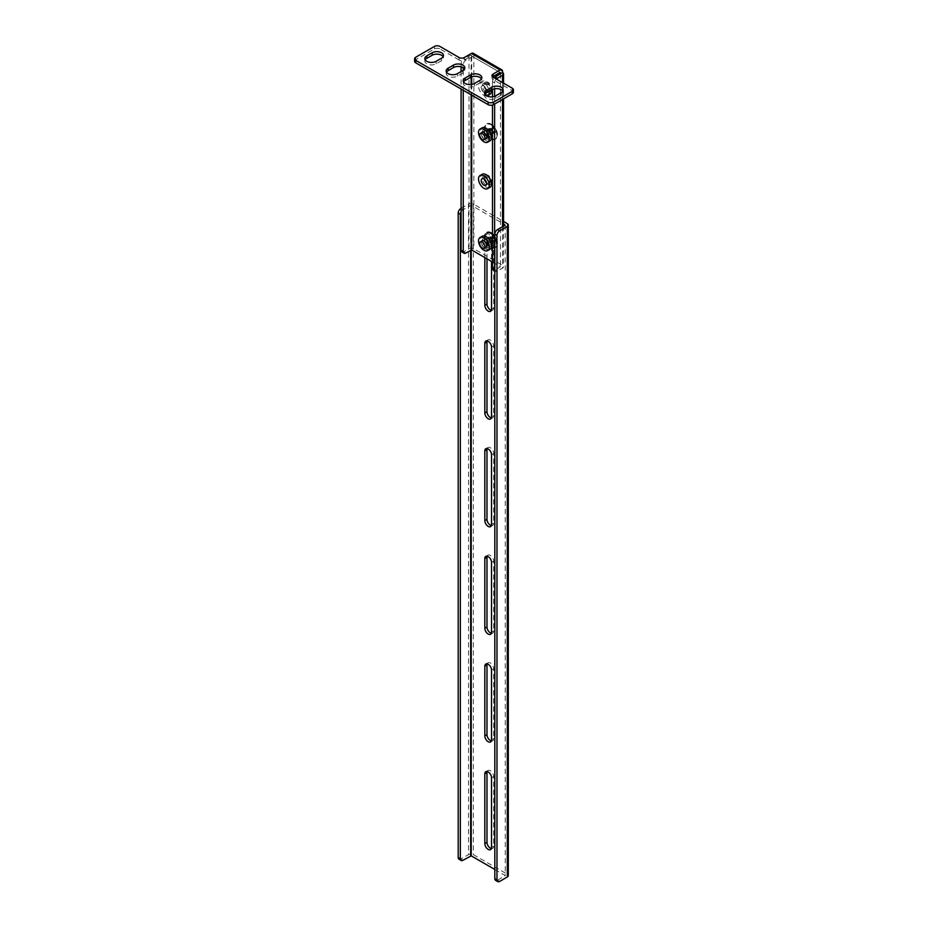 <?xml version="1.0" encoding="UTF-8"?>
<svg xmlns="http://www.w3.org/2000/svg" width="928" height="928" viewBox="0 0 928 928"><rect width="100%" height="100%" fill="white"/><g stroke="black" fill="none" stroke-linecap="round" stroke-linejoin="round"><path stroke-width="0.7" stroke-dasharray="4.64 3.48" d="M484.88 94.308A6.635 3.828 0 0 0 484.52 95.538A6.635 3.828 0 0 0 486.469 98.252A6.635 3.828 0 0 0 495.865 98.252L501.224 95.155A6.635 3.828 0 0 0 503.173 92.44A6.635 3.828 0 0 0 502.814 91.199M425.186 59.833A6.635 3.828 0 0 0 424.827 61.074A6.635 3.828 0 0 0 426.776 63.788A6.635 3.828 0 0 0 436.16 63.788L441.531 60.691A6.635 3.828 0 0 0 443.48 57.977A6.635 3.828 0 0 0 443.12 56.736M463.548 81.989A6.635 3.828 0 0 0 463.2 83.23A6.635 3.828 0 0 0 465.137 85.933A6.635 3.828 0 0 0 474.533 85.933L479.892 82.836A6.635 3.828 0 0 0 481.841 80.133A6.635 3.828 0 0 0 481.481 78.892M446.519 72.152A6.635 3.828 0 0 0 446.159 73.393A6.635 3.828 0 0 0 448.108 76.108A6.635 3.828 0 0 0 457.492 76.108L462.863 72.999A6.635 3.828 0 0 0 464.8 70.296A6.635 3.828 0 0 0 464.452 69.055M486.04 176.575A5.22 3.016 -120 0 0 483.43 176.32A5.22 3.016 -120 0 0 482.63 180.496A5.22 3.016 -120 0 0 486.04 185.09A5.22 3.016 -120 0 0 488.65 185.356A5.22 3.016 -120 0 0 489.45 181.169A5.22 3.016 -120 0 0 486.04 176.575M488.186 175.334A5.22 3.016 -120 0 0 485.576 175.079A5.22 3.016 -120 0 0 484.776 179.255A5.22 3.016 -120 0 0 488.186 183.848A5.22 3.016 -120 0 0 490.796 184.115A5.22 3.016 -120 0 0 491.596 179.928A5.22 3.016 -120 0 0 488.186 175.334M486.04 83.636A5.22 3.016 -120 0 0 483.43 83.369A5.22 3.016 -120 0 0 482.63 87.557A5.22 3.016 -120 0 0 486.04 92.15A5.22 3.016 -120 0 0 488.65 92.406A5.22 3.016 -120 0 0 489.45 88.23A5.22 3.016 -120 0 0 486.04 83.636M488.186 82.395A5.22 3.016 -120 0 0 485.576 82.128A5.22 3.016 -120 0 0 484.776 86.316A5.22 3.016 -120 0 0 488.186 90.909A5.22 3.016 -120 0 0 490.796 91.164A5.22 3.016 -120 0 0 491.596 86.988A5.22 3.016 -120 0 0 488.186 82.395M459.035 57.478L459.035 59.949A3.793 2.192 -0 0 0 464.406 59.949L471.412 55.9L500.122 72.477L471.691 56.063L471.691 57.142L465.914 60.169A3.793 2.192 120 0 0 463.234 64.809L463.234 67.814M465.914 253.019L463.768 251.778L469 248.762A3.41 1.972 180 0 1 473.837 248.762L502.535 265.327A3.41 1.972 180 0 1 503.544 266.73A3.41 1.972 180 0 1 502.535 268.122L497.304 271.138L495.158 269.897A3.793 2.192 -60 0 1 493.267 270.094M492.478 261.998L500.505 266.73L495.158 269.897M494.821 270.651A3.793 2.192 120 0 0 495.413 271.324A3.793 2.192 120 0 0 497.304 271.138M496.364 79.031A3.793 2.192 120 0 0 494.624 82.928L494.624 88.775M494.624 82.928L492.478 81.699A3.793 2.192 -60 0 1 494.218 77.79M494.624 96.338L494.624 104.006M492.478 81.699L492.478 89.413M492.478 96.825L492.478 105.061M463.768 251.778A3.793 2.192 -60 0 1 461.877 251.964M463.234 64.809L461.088 63.568A3.793 2.192 -60 0 1 463.768 58.928L465.914 60.169M471.691 76.873L471.691 57.142L473.837 55.9A3.41 1.972 0 0 0 469 55.9L463.768 58.928M463.234 70.296L463.234 90.26M461.088 63.568L461.088 66.851M461.088 71.549L461.088 89.018M502.535 71.398L473.837 54.822L473.837 248.762M473.837 54.822A3.41 1.972 120 0 0 473.129 53.256M488.186 245.816A5.22 3.016 -120 0 0 491.875 243.681A5.22 3.016 -120 0 0 488.186 237.29A5.22 3.016 -120 0 0 484.497 239.424A5.22 3.016 -120 0 0 488.186 245.816M488.186 137.379A5.22 3.016 -120 0 0 491.875 135.256A5.22 3.016 -120 0 0 488.186 128.864A5.22 3.016 -120 0 0 484.497 130.987A5.22 3.016 -120 0 0 488.186 137.379M486.086 247.08A5.22 3.016 -120 0 0 489.729 244.899A5.22 3.016 -120 0 0 486.04 238.531A5.22 3.016 -120 0 0 482.351 240.607M482.351 240.712A5.22 3.016 -120 0 0 486.005 247.034M486.04 138.62A5.22 3.016 -120 0 0 489.729 136.497A5.22 3.016 -120 0 0 486.04 130.106A5.22 3.016 -120 0 0 482.351 132.228A5.22 3.016 -120 0 0 486.04 138.62M492.664 76.838A3.793 2.192 -0 0 0 492.002 78.08A3.793 2.192 -0 0 0 493.116 79.622L493.116 77.152M512.291 88.218L512.291 90.7L493.116 79.622M512.291 90.7A3.793 2.192 180 0 1 513.404 92.255M414.596 61.271A3.793 2.192 180 0 1 415.709 59.717L434.49 48.882A3.793 2.192 180 0 1 439.849 48.882L439.849 46.4M459.035 59.949L439.849 48.882M489.833 94.459A7.586 4.385 60 0 1 488.847 94.795A7.586 4.385 60 0 1 481.829 89.297A7.586 4.385 60 0 1 482.247 81.316A7.586 4.385 60 0 1 483.233 80.991A7.586 4.385 60 0 1 491.341 90.016M486.898 96.002A7.586 4.385 60 0 1 486.701 96.036A7.586 4.385 60 0 1 479.683 90.538A7.586 4.385 60 0 1 480.101 82.557A7.586 4.385 60 0 1 481.087 82.232A7.586 4.385 60 0 1 489.195 91.257M485.298 92.58A3.793 2.192 60 0 1 481.783 89.83A3.793 2.192 60 0 1 481.992 85.84A3.793 2.192 60 0 1 482.49 85.678A3.793 2.192 60 0 1 486.005 88.427A3.793 2.192 60 0 1 485.785 92.417A3.793 2.192 60 0 1 485.298 92.58M488.917 90.492A3.793 2.192 60 0 1 485.414 87.742A3.793 2.192 60 0 1 485.622 83.752A3.793 2.192 60 0 1 486.11 83.59A3.793 2.192 60 0 1 489.624 86.339A3.793 2.192 60 0 1 489.416 90.329A3.793 2.192 60 0 1 488.917 90.492M485.588 82.29A5.22 3.016 60 0 1 490.657 86.629A5.22 3.016 60 0 1 489.439 91.779A5.22 3.016 60 0 1 484.37 87.452A5.22 3.016 60 0 1 485.588 82.29M489.833 140.928A7.586 4.385 60 0 1 486.249 140.673A7.586 4.385 60 0 1 481.122 134.003A7.586 4.385 60 0 1 482.247 127.786M485.205 139.061A3.793 2.192 60 0 1 483.998 138.759A3.793 2.192 60 0 1 481.609 135.894A3.793 2.192 60 0 1 481.551 132.739M487.618 136.671A3.793 2.192 60 0 1 485.054 133.33A3.793 2.192 60 0 1 485.622 130.222A3.793 2.192 60 0 1 487.409 130.349A3.793 2.192 60 0 1 489.972 133.69A3.793 2.192 60 0 1 489.416 136.799A3.793 2.192 60 0 1 487.618 136.671M487.374 129.166A5.22 3.016 60 0 1 491.202 135.465A5.22 3.016 60 0 1 487.664 137.854A5.22 3.016 60 0 1 483.824 131.556A5.22 3.016 60 0 1 487.374 129.166M489.833 187.41A7.586 4.385 60 0 1 486.817 187.41A7.586 4.385 60 0 1 481.249 180.844A7.586 4.385 60 0 1 482.247 174.255M485.135 180.044A3.793 2.192 60 0 1 485.622 176.691A3.793 2.192 60 0 1 487.13 176.691A3.793 2.192 60 0 1 489.914 179.974A3.793 2.192 60 0 1 489.416 183.268A3.793 2.192 60 0 1 487.908 183.268A3.793 2.192 60 0 1 486.272 182.004M486.98 175.462A5.22 3.016 60 0 1 491.167 181.47A5.22 3.016 60 0 1 488.047 184.51A5.22 3.016 60 0 1 483.871 178.489A5.22 3.016 60 0 1 486.98 175.462M489.833 249.365A7.586 4.385 60 0 1 488.232 249.713A7.586 4.385 60 0 1 481.62 243.762A7.586 4.385 60 0 1 482.247 236.222M485.205 247.498A3.793 2.192 60 0 1 484.996 247.498A3.793 2.192 60 0 1 481.91 244.98A3.793 2.192 60 0 1 481.551 241.164M487.142 771.528A4.744 2.738 60 0 1 487.966 770.46A4.744 2.738 60 0 1 490.332 770.692A4.744 2.738 60 0 1 493.684 776.504L493.684 846.208A4.744 2.738 60 0 1 492.698 848.378A4.744 2.738 60 0 1 491.376 848.552M487.142 663.868A4.744 2.738 60 0 1 487.966 662.801A4.744 2.738 60 0 1 490.332 663.033A4.744 2.738 60 0 1 493.684 668.844L493.684 738.549A4.744 2.738 60 0 1 492.698 740.73A4.744 2.738 60 0 1 491.376 740.904M487.142 556.208A4.744 2.738 60 0 1 487.966 555.141A4.744 2.738 60 0 1 490.332 555.385A4.744 2.738 60 0 1 493.684 561.185L493.684 630.901A4.744 2.738 60 0 1 492.698 633.07A4.744 2.738 60 0 1 491.376 633.244M487.142 448.549A4.744 2.738 60 0 1 487.966 447.493A4.744 2.738 60 0 1 490.332 447.725A4.744 2.738 60 0 1 493.684 453.537L493.684 523.241A4.744 2.738 60 0 1 492.698 525.41A4.744 2.738 60 0 1 491.376 525.584M487.142 340.901A4.744 2.738 60 0 1 487.966 339.834A4.744 2.738 60 0 1 490.332 340.066A4.744 2.738 60 0 1 493.684 345.877L493.684 415.582A4.744 2.738 60 0 1 492.698 417.751A4.744 2.738 60 0 1 491.376 417.925M486.98 258.831L486.98 234.343A4.744 2.738 60 0 1 487.966 232.174A4.744 2.738 60 0 1 490.332 232.406A4.744 2.738 60 0 1 493.684 238.218L493.684 307.922A4.744 2.738 60 0 1 492.698 310.091A4.744 2.738 60 0 1 491.376 310.265M484.834 257.59L484.834 235.584A4.744 2.738 60 0 1 485.82 233.415A4.744 2.738 60 0 1 488.186 233.647A4.744 2.738 60 0 1 491.538 239.459L491.538 261.464M463.037 860.268L460.891 859.026L468.536 854.618A3.41 1.972 180 0 1 473.361 854.618L507.303 874.211A3.41 1.972 180 0 1 508.3 875.603M494.821 869.49L505.261 875.603L497.512 880.173A3.793 2.192 -60 0 1 495.61 880.359M461.088 208.556L463.037 209.682L471.215 205.262L503.544 223.926M461.088 208.324L468.536 204.021A3.41 1.972 180 0 1 473.361 204.021L503.544 221.444M460.891 859.026A3.793 2.192 -60 0 1 458.989 859.212M463.037 209.682A3.793 2.192 120 0 0 461.088 211.77M493.452 127.612L492.49 127.055L492.652 127.844L491.33 128.609L490.344 128.284L493.452 133.678L493.661 132.658L494.995 131.892L495.598 132.437L493.452 127.612M495.598 132.437L492.269 132.774L494.995 131.892L490.947 133.551L490.947 134.49L493.452 133.678M490.599 124.526A8.816 5.092 60 0 1 496.364 132.298A8.816 5.092 60 0 1 495.007 139.374A8.816 5.092 60 0 1 490.599 138.933A8.816 5.092 60 0 1 484.834 131.161A8.816 5.092 60 0 1 486.191 124.085A8.816 5.092 60 0 1 490.599 124.526M493.661 128.424L490.947 129.99L492.269 132.298L493.093 132.774L495.598 131.324M492.652 127.844L489.195 130.523L492.652 127.844M492.49 133.122L490.529 134.247L488.383 130.535L490.344 129.398M490.344 128.284L488.383 130.048L489.195 130.523L490.529 129.758M490.332 128.899A3.654 2.111 60 0 1 492.722 132.124A3.654 2.111 60 0 1 492.153 135.047A3.654 2.111 60 0 1 490.332 134.862A3.654 2.111 60 0 1 487.942 131.648A3.654 2.111 60 0 1 488.511 128.725A3.654 2.111 60 0 1 490.332 128.899M493.452 236.037L492.49 235.48L492.652 236.269L491.33 237.034L490.344 236.721L493.452 242.104L493.661 241.094L494.995 240.329L495.598 240.862L493.452 236.037M495.598 240.862L492.269 241.21L494.995 240.329L490.947 241.976L490.947 242.916L493.452 242.104M490.332 233.427A8.445 4.872 60 0 1 496.306 243.762A8.445 4.872 60 0 1 490.332 247.208A8.445 4.872 60 0 1 484.358 236.872A8.445 4.872 60 0 1 490.332 233.427M493.661 236.849L490.947 238.426L492.269 240.735L494.995 239.157M492.652 236.269L489.195 238.96L492.652 236.269M492.49 241.547L490.529 242.684L488.383 238.96L490.344 237.835M489.195 238.96L490.529 238.183M490.332 237.336A3.654 2.111 60 0 1 492.722 240.549A3.654 2.111 60 0 1 492.153 243.472A3.654 2.111 60 0 1 490.332 243.298A3.654 2.111 60 0 1 487.942 240.074A3.654 2.111 60 0 1 488.511 237.15A3.654 2.111 60 0 1 490.332 237.336M495.865 98.252L495.865 95.77M436.16 63.788L436.16 61.306M474.533 85.933L474.533 83.462M457.492 76.108L457.492 73.625M471.691 84.436L471.691 95.143M471.146 57.142L471.146 77.094M471.146 84.506L471.146 94.83M502.535 82.592L502.535 90.816M502.535 91.594L502.535 99.435M502.535 226.676L502.535 268.122M502.535 72.477L502.535 265.327M469 55.9L469 248.762M464.406 59.949L464.406 57.478M415.709 59.717L415.709 57.246M434.49 46.4L434.49 48.882M462.863 72.999L462.863 70.528M479.892 82.836L479.892 80.365M441.531 60.691L441.531 58.209M501.224 95.155L501.224 92.672M491.538 777.745L493.684 776.504M491.538 670.086L493.684 668.844M491.538 562.426L493.684 561.185M491.538 454.766L493.684 453.537M491.538 347.118L493.684 345.877M491.538 239.459L493.684 238.218M471.215 205.262L471.215 249.968M491.538 309.163L493.684 307.922M473.361 204.021L473.361 854.618M507.303 223.613L507.303 874.211M484.834 235.584L486.98 234.343M491.538 416.823L493.684 415.582M491.538 524.482L493.684 523.241M491.538 632.13L493.684 630.901M491.538 739.79L493.684 738.549M491.538 847.45L493.684 846.208M468.536 204.021L468.536 854.618M470.682 205.262L470.682 250.27M499.658 881.414L497.512 880.173M491.353 124.224A8.654 5 60 0 1 497.478 134.827A8.654 5 60 0 1 491.353 138.365A8.654 5 60 0 1 485.228 127.762A8.654 5 60 0 1 491.353 124.224M491.132 124.224A8.816 5.092 60 0 1 496.898 131.996A8.816 5.092 60 0 1 495.54 139.061A8.816 5.092 60 0 1 491.132 138.632A8.816 5.092 60 0 1 485.367 130.848A8.816 5.092 60 0 1 486.724 123.784A8.816 5.092 60 0 1 491.132 124.224M492.269 132.298L494.995 130.732M492.652 132.078L490.529 133.307M489.195 130.999L491.33 129.769M491.353 232.661A8.654 5 60 0 1 497.478 243.264A8.654 5 60 0 1 491.353 246.79A8.654 5 60 0 1 485.228 236.188A8.654 5 60 0 1 491.353 232.661M491.132 232.65A8.816 5.092 60 0 1 496.898 240.422A8.816 5.092 60 0 1 495.54 247.498A8.816 5.092 60 0 1 491.132 247.057A8.816 5.092 60 0 1 485.367 239.285A8.816 5.092 60 0 1 486.724 232.22A8.816 5.092 60 0 1 491.132 232.65M490.599 232.963A8.816 5.092 60 0 1 496.364 240.735A8.816 5.092 60 0 1 495.007 247.799A8.816 5.092 60 0 1 490.599 247.358A8.816 5.092 60 0 1 484.834 239.586A8.816 5.092 60 0 1 486.191 232.522A8.816 5.092 60 0 1 490.599 232.963M492.652 240.514L490.529 241.744M489.195 239.436L491.33 238.206M485.576 175.079L483.43 176.32M485.576 82.128L483.43 83.369M494.821 270.988L495.413 271.324M500.505 73.869L500.505 266.73M503.544 83.172L503.544 98.855M503.544 226.096L503.544 266.73M490.796 91.164L488.65 92.406M490.796 184.115L488.65 185.356M492.002 78.08L492.002 75.597M464.8 70.296L464.8 67.814M446.159 73.393L446.159 70.911M481.841 80.133L481.841 77.65M463.2 83.23L463.2 80.748M443.48 57.977L443.48 55.506M424.827 61.074L424.827 58.603M503.173 92.44L503.173 89.97M484.52 95.538L484.52 93.067M485.622 83.752L481.992 85.84M489.416 90.329L485.785 92.417M482.247 81.316L480.101 82.557M485.622 130.222L481.992 132.31M489.416 136.799L485.785 138.887M485.622 176.691L481.992 178.791M489.416 183.268L485.785 185.356M490.552 311.332L492.698 310.091M485.82 233.415L487.966 232.174M490.552 418.992L492.698 417.751M485.82 341.075L487.966 339.834M490.552 526.652L492.698 525.41M485.82 448.723L487.966 447.493M490.552 634.311L492.698 633.07M485.82 556.382L487.966 555.141M490.552 741.959L492.698 740.73M485.82 664.042L487.966 662.801M490.552 849.619L492.698 848.378M485.82 771.702L487.966 770.46M505.261 225.017L505.261 875.603M495.007 139.374L495.54 139.061C498.87 134.548 497.466 129.595 491.318 124.201L486.191 124.085M490.251 130.546L492.478 128.54M491.457 132.634L494.299 131.706M486.237 138.469L492.153 135.047M482.583 132.136L488.511 128.725M495.54 247.498C498.87 242.985 497.466 238.032 491.318 232.638L486.191 232.522C482.862 237.034 484.265 241.988 490.413 247.382L495.54 247.498M490.251 238.972L492.478 236.965M491.457 241.06L494.299 240.132M486.237 246.894L492.153 243.472M482.583 240.572L488.511 237.15"/><path stroke-width="1.39" d="M486.469 95.77A6.635 3.828 0 0 0 495.865 95.77L501.224 92.672A6.635 3.828 0 0 0 503.173 89.97A6.635 3.828 0 0 0 499.067 86.42A6.635 3.828 0 0 0 491.84 87.255L486.469 90.352A6.635 3.828 0 0 0 484.52 93.067A6.635 3.828 0 0 0 486.469 95.77M426.776 61.306A6.635 3.828 0 0 0 436.16 61.306L441.531 58.209A6.635 3.828 0 0 0 443.48 55.506A6.635 3.828 0 0 0 439.373 51.956A6.635 3.828 0 0 0 432.135 52.792L426.776 55.889A6.635 3.828 0 0 0 424.827 58.603A6.635 3.828 0 0 0 426.776 61.306M465.137 83.462A6.635 3.828 0 0 0 474.533 83.462L479.892 80.365A6.635 3.828 0 0 0 481.841 77.65A6.635 3.828 0 0 0 477.746 74.112A6.635 3.828 0 0 0 470.508 74.936L465.137 78.033A6.635 3.828 0 0 0 463.2 80.748A6.635 3.828 0 0 0 465.137 83.462M448.108 73.625A6.635 3.828 0 0 0 457.492 73.625L462.863 70.528A6.635 3.828 0 0 0 464.8 67.814A6.635 3.828 0 0 0 460.706 64.276A6.635 3.828 0 0 0 453.467 65.099L448.108 68.208A6.635 3.828 0 0 0 446.159 70.911A6.635 3.828 0 0 0 448.108 73.625M463.234 90.26L463.234 251.465A3.793 2.192 120 0 0 464.023 253.205A3.793 2.192 120 0 0 465.914 253.019L471.691 249.992L492.478 261.998M494.624 104.006L494.624 269.596A3.793 2.192 120 0 0 494.821 270.651M494.821 270.988L493.267 270.094A3.793 2.192 -60 0 1 492.478 268.354L494.624 269.596M494.218 77.79A3.793 2.192 -60 0 1 495.158 77.047L497.304 78.288A3.793 2.192 120 0 0 496.364 79.031M495.158 77.047L502.535 72.477A3.41 1.972 0 0 1 503.544 73.869L503.544 83.172M497.304 78.288L502.535 75.261A3.41 1.972 0 0 0 503.544 73.869M494.624 88.775L494.624 96.338M492.478 89.413L492.478 96.825M492.478 105.061L492.478 268.354M464.023 253.205L461.877 251.964A3.793 2.192 -60 0 1 461.088 250.224L463.234 251.465M463.234 67.814L463.234 70.296M461.088 66.851L461.088 71.549M461.088 89.018L461.088 250.224M513.404 89.772L513.404 92.255A3.793 2.192 180 0 1 512.291 93.798L512.291 91.327A3.793 2.192 -0 0 0 513.404 89.772A3.793 2.192 -0 0 0 512.291 88.218L493.116 77.152A3.793 2.192 180 0 1 492.002 75.597A3.793 2.192 180 0 1 493.116 74.054L500.122 69.994A3.41 1.972 -60 0 1 501.828 69.832L473.129 53.256A3.41 1.972 120 0 0 471.412 53.43L464.406 57.478A3.793 2.192 180 0 1 459.035 57.478L439.849 46.4A3.793 2.192 -0 0 0 434.49 46.4L415.709 57.246A3.793 2.192 -0 0 0 414.596 58.789A3.793 2.192 -0 0 0 415.709 60.343L415.709 62.814A3.793 2.192 180 0 1 414.596 61.271L414.596 58.789M501.828 69.832A3.41 1.972 -60 0 1 502.535 71.398L502.535 72.477M500.389 72.628L500.389 74.031M493.116 74.054L493.116 76.525L500.122 72.477M512.291 93.798L493.51 104.644A3.793 2.192 180 0 1 488.151 104.644L415.709 62.814M512.291 91.327L493.51 102.161L493.51 104.644M488.151 104.644L488.151 102.161A3.793 2.192 -0 0 0 493.51 102.161M488.151 102.161L415.709 60.343M464.452 69.055A6.635 3.828 0 0 0 453.467 67.582L448.108 70.679A6.635 3.828 0 0 0 446.519 72.152M481.481 78.892A6.635 3.828 0 0 0 470.508 77.418L465.137 80.516A6.635 3.828 0 0 0 463.548 81.989M443.12 56.736A6.635 3.828 0 0 0 432.135 55.262L426.776 58.371A6.635 3.828 0 0 0 425.186 59.833M502.814 91.199A6.635 3.828 0 0 0 491.84 89.738L486.469 92.835A6.635 3.828 0 0 0 484.88 94.308M491.341 90.016A7.586 4.385 60 0 1 489.833 94.459L487.687 95.7A7.586 4.385 60 0 1 486.898 96.002M489.195 91.257A7.586 4.385 60 0 1 487.687 95.7M480.101 129.027L482.247 127.786A7.586 4.385 60 0 1 485.831 128.052A7.586 4.385 60 0 1 490.958 134.711A7.586 4.385 60 0 1 489.833 140.928L487.687 142.17A7.586 4.385 60 0 1 484.103 141.914A7.586 4.385 60 0 1 478.976 135.244A7.586 4.385 60 0 1 480.101 129.027A7.586 4.385 60 0 1 483.685 129.282A7.586 4.385 60 0 1 488.812 135.952A7.586 4.385 60 0 1 487.687 142.17M481.551 132.739A3.793 2.192 60 0 1 481.992 132.31A3.793 2.192 60 0 1 483.79 132.449A3.793 2.192 60 0 1 486.353 135.778A3.793 2.192 60 0 1 485.785 138.887A3.793 2.192 60 0 1 485.205 139.061M480.101 175.496L482.247 174.255A7.586 4.385 60 0 1 485.263 174.255A7.586 4.385 60 0 1 490.831 180.821A7.586 4.385 60 0 1 489.833 187.41L487.687 188.639A7.586 4.385 60 0 1 484.671 188.651A7.586 4.385 60 0 1 479.103 182.085A7.586 4.385 60 0 1 480.101 175.496A7.586 4.385 60 0 1 483.117 175.496A7.586 4.385 60 0 1 488.685 182.062A7.586 4.385 60 0 1 487.687 188.639M484.277 185.356A3.793 2.192 60 0 1 481.493 182.074A3.793 2.192 60 0 1 481.992 178.791A3.793 2.192 60 0 1 483.5 178.779A3.793 2.192 60 0 1 486.295 182.062A3.793 2.192 60 0 1 485.785 185.356A3.793 2.192 60 0 1 484.277 185.356M486.272 182.004A3.793 2.192 60 0 1 485.135 180.044M480.101 237.464L482.247 236.222A7.586 4.385 60 0 1 483.836 235.874A7.586 4.385 60 0 1 490.46 241.825A7.586 4.385 60 0 1 489.833 249.365L487.687 250.606A7.586 4.385 60 0 1 486.086 250.954A7.586 4.385 60 0 1 479.474 245.004A7.586 4.385 60 0 1 480.101 237.464A7.586 4.385 60 0 1 481.69 237.116A7.586 4.385 60 0 1 488.314 243.066A7.586 4.385 60 0 1 487.687 250.606M481.551 241.164A3.793 2.192 60 0 1 482.792 240.572A3.793 2.192 60 0 1 486.295 244.029A3.793 2.192 60 0 1 485.205 247.498M488.186 771.934A4.744 2.738 60 0 1 491.538 777.745L491.538 847.45A4.744 2.738 60 0 1 490.552 849.619A4.744 2.738 60 0 1 486.898 848.354A4.744 2.738 60 0 1 484.834 843.575L484.834 773.871A4.744 2.738 60 0 1 485.82 771.702A4.744 2.738 60 0 1 488.186 771.934M488.186 664.274A4.744 2.738 60 0 1 491.538 670.086L491.538 739.79A4.744 2.738 60 0 1 490.552 741.959A4.744 2.738 60 0 1 486.898 740.695A4.744 2.738 60 0 1 484.834 735.916L484.834 666.211A4.744 2.738 60 0 1 485.82 664.042A4.744 2.738 60 0 1 488.186 664.274M488.186 556.614A4.744 2.738 60 0 1 491.538 562.426L491.538 632.13A4.744 2.738 60 0 1 490.552 634.311A4.744 2.738 60 0 1 486.898 633.035A4.744 2.738 60 0 1 484.834 628.268L484.834 558.552A4.744 2.738 60 0 1 485.82 556.382A4.744 2.738 60 0 1 488.186 556.614M488.186 448.966A4.744 2.738 60 0 1 491.538 454.766L491.538 524.482A4.744 2.738 60 0 1 490.552 526.652A4.744 2.738 60 0 1 486.898 525.376A4.744 2.738 60 0 1 484.834 520.608L484.834 450.904A4.744 2.738 60 0 1 485.82 448.723A4.744 2.738 60 0 1 488.186 448.966M488.186 341.307A4.744 2.738 60 0 1 491.538 347.118L491.538 416.823A4.744 2.738 60 0 1 490.552 418.992A4.744 2.738 60 0 1 486.898 417.716A4.744 2.738 60 0 1 484.834 412.948L484.834 343.244A4.744 2.738 60 0 1 485.82 341.075A4.744 2.738 60 0 1 488.186 341.307M461.088 211.77A3.793 2.192 120 0 0 460.346 214.322L460.346 858.725A3.793 2.192 120 0 0 461.135 860.453A3.793 2.192 120 0 0 463.037 860.268L471.215 855.848L494.821 869.49M491.538 261.464L491.538 309.163A4.744 2.738 60 0 1 490.552 311.332A4.744 2.738 60 0 1 486.898 310.068A4.744 2.738 60 0 1 484.834 305.289L484.834 257.59M503.544 223.926L505.157 225.168L497.512 229.587L499.658 230.817A3.793 2.192 120 0 0 496.967 235.468L496.967 879.86A3.793 2.192 120 0 0 497.756 881.6A3.793 2.192 120 0 0 499.658 881.414L507.303 876.995A3.41 1.972 180 0 0 508.3 875.603L508.3 225.017A3.41 1.972 180 0 1 507.303 226.409L499.658 230.817M491.376 310.265A4.744 2.738 60 0 1 486.98 304.048L486.98 258.831M491.376 417.925A4.744 2.738 60 0 1 486.98 411.707L486.98 342.003A4.744 2.738 60 0 1 487.142 340.901M491.376 525.584A4.744 2.738 60 0 1 486.98 519.367L486.98 449.662A4.744 2.738 60 0 1 487.142 448.549M491.376 633.244A4.744 2.738 60 0 1 486.98 627.026L486.98 557.322A4.744 2.738 60 0 1 487.142 556.208M491.376 740.904A4.744 2.738 60 0 1 486.98 734.686L486.98 664.97A4.744 2.738 60 0 1 487.142 663.868M491.376 848.552A4.744 2.738 60 0 1 486.98 842.334L486.98 772.63A4.744 2.738 60 0 1 487.142 771.528M503.544 221.444L507.303 223.613A3.41 1.972 180 0 1 508.3 225.017M461.135 860.453L458.989 859.212A3.793 2.192 -60 0 1 458.2 857.484L460.346 858.725M460.346 214.322L458.2 213.08L458.2 857.484M458.2 213.08A3.793 2.192 -60 0 1 460.891 208.44L461.088 208.324M496.967 235.468L494.821 234.227L494.821 878.619L496.967 879.86M497.756 881.6L495.61 880.359A3.793 2.192 -60 0 1 494.821 878.619M494.821 234.227A3.793 2.192 -60 0 1 497.512 229.587M482.282 133.551A3.654 2.111 60 0 1 484.671 136.764A3.654 2.111 60 0 1 484.114 139.699A3.654 2.111 60 0 1 482.282 139.513A3.654 2.111 60 0 1 479.892 136.288A3.654 2.111 60 0 1 480.46 133.365A3.654 2.111 60 0 1 482.282 133.551M482.282 241.976A3.654 2.111 60 0 1 484.671 245.201A3.654 2.111 60 0 1 484.114 248.124A3.654 2.111 60 0 1 482.282 247.95A3.654 2.111 60 0 1 479.892 244.725A3.654 2.111 60 0 1 480.46 241.802A3.654 2.111 60 0 1 482.282 241.976M471.691 76.873L471.691 84.436M471.691 95.143L471.691 249.992M471.146 77.094L471.146 84.506M471.146 94.83L471.146 249.992M502.535 75.261L502.535 82.592M502.535 90.816L502.535 91.594M502.535 99.435L502.535 226.676M500.122 69.994L471.412 53.43M453.467 67.582L453.467 65.099M448.108 70.679L448.108 68.208M470.508 77.418L470.508 74.936M465.137 80.516L465.137 78.033M432.135 55.262L432.135 52.792M426.776 58.371L426.776 55.889M486.469 92.835L486.469 90.352M491.84 89.738L491.84 87.255M471.215 249.968L471.215 855.848M484.834 305.289L486.98 304.048M484.834 412.948L486.98 411.707M484.834 343.244L486.98 342.003M484.834 520.608L486.98 519.367M484.834 450.904L486.98 449.662M484.834 628.268L486.98 627.026M484.834 558.552L486.98 557.322M484.834 735.916L486.98 734.686M484.834 666.211L486.98 664.97M484.834 843.575L486.98 842.334M484.834 773.871L486.98 772.63M470.682 250.27L470.682 855.848M507.303 226.409L507.303 876.995M503.544 98.855L503.544 226.096M484.114 139.699L486.237 138.469M480.46 133.365L482.583 132.136M484.114 248.124L486.237 246.894M480.46 241.802L482.583 240.572"/></g></svg>
